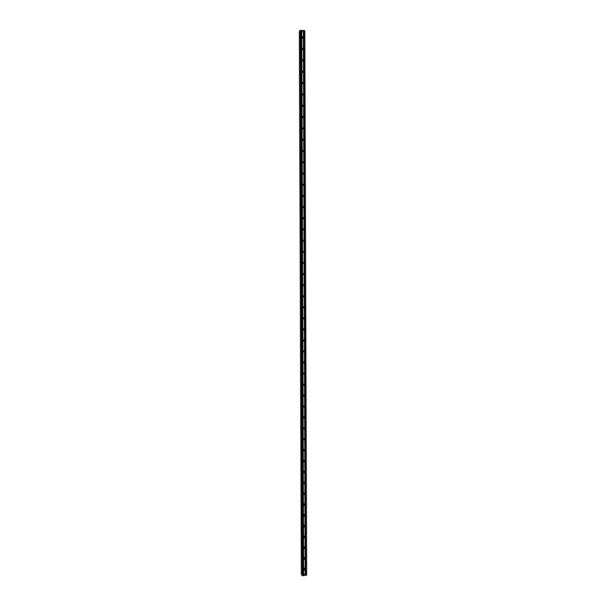 <?xml version="1.0" encoding="UTF-8"?>
<svg xmlns="http://www.w3.org/2000/svg" width="606" height="606" viewBox="0 0 606 606"><rect width="100%" height="100%" fill="white"/><g stroke="black" fill="none" stroke-linecap="round" stroke-linejoin="round"><path stroke-width="0.45" stroke-dasharray="3.03 2.27" d="M303.879 569.223L303.25 568.686L303.939 568.027L304.371 568.852M304.371 567.958L303.598 567.11L302.523 568.133L303.295 568.981L304.371 567.958L303.598 567.11L302.523 568.133L303.295 568.981L304.371 567.958M303.826 558.497L303.212 557.952L303.871 557.293L304.356 558.088M304.333 557.255L303.508 556.399L302.485 557.422L303.311 558.277L304.333 557.255L303.508 556.391L302.485 557.422L303.311 558.277L304.333 557.255M303.773 547.756L303.174 547.203L303.795 546.544L304.326 547.316M304.303 546.529L303.417 545.673L302.447 546.695L303.326 547.559L304.303 546.529L303.417 545.673L302.447 546.695L303.326 547.551L304.303 546.529M303.727 536.999L303.136 536.446L303.727 535.787L304.326 536.348L303.727 535.787M304.265 535.795L303.326 534.939L302.409 535.954L303.333 536.818L304.265 535.795L303.326 534.939L302.409 535.954L303.333 536.818L304.265 535.795M303.674 526.228L303.098 525.675L303.659 525.023L304.273 525.728M304.227 525.046L303.235 524.19L302.371 525.197L303.348 526.061L304.227 525.046L303.235 524.19L302.371 525.197L303.348 526.061L304.227 525.046M303.636 515.448L303.061 514.888L303.583 514.244L304.242 514.911M304.189 514.289L303.151 513.433L302.333 514.433L303.364 515.289L304.189 514.289L303.151 513.433L302.333 514.433L303.364 515.289L304.189 514.289M303.591 504.647L303.023 504.086L303.515 503.45L304.212 504.078M304.151 503.51L303.061 502.662L302.296 503.654L303.379 504.503L304.151 503.51L303.061 502.662L302.296 503.654L303.379 504.503L304.151 503.51M303.545 493.837L302.985 493.269L303.447 492.64L304.174 493.239M304.114 492.723L302.97 491.883L302.258 492.852L303.386 493.693L304.114 492.723L302.97 491.883L302.258 492.852L303.386 493.693L304.114 492.723M303.508 483.012L302.947 482.437L303.379 481.823L304.144 482.376M304.076 481.921L302.886 481.088L302.22 482.043L303.401 482.876L304.076 481.921L302.886 481.088L302.22 482.043L303.401 482.876L304.076 481.921M303.47 472.165L302.909 471.597L303.311 470.991L304.106 471.506M304.038 471.104L302.803 470.286L302.182 471.226L303.409 472.044L304.038 471.104L302.803 470.286L302.182 471.226L303.409 472.044L304.038 471.104M303.432 461.317L302.871 460.742L303.242 460.151L304.068 460.621M304 460.272L302.72 459.469L302.144 460.386L303.409 461.189L304 460.272L302.72 459.469L302.144 460.386L303.409 461.189L304 460.272M303.401 450.447L302.833 449.864L303.182 449.288L304.023 449.72M303.962 449.425L302.644 448.637L302.099 449.531L303.417 450.326L303.962 449.425L302.644 448.637L302.099 449.531L303.417 450.326L303.962 449.425M303.364 439.562L302.788 438.979L303.114 438.418L303.985 438.805M303.924 438.562L302.568 437.797L302.061 438.668L303.417 439.441L303.924 438.562L302.568 437.797L302.061 438.668L303.417 439.441L303.924 438.562M303.333 428.669L302.75 428.086L303.053 427.533L303.939 427.881M303.886 427.692L302.492 426.935L302.023 427.791L303.417 428.548L303.886 427.692L302.492 426.935L302.023 427.791L303.417 428.548L303.886 427.692M303.508 417.716L302.379 417.186L302.462 416.095L302.023 416.928L303.303 417.746L302.712 417.17L302.992 416.633L303.894 416.936M303.848 416.807L302.417 416.064L301.985 416.898L303.409 417.64L303.848 416.807L302.417 416.064L301.985 416.898L303.409 417.64L303.848 416.807M303.273 406.831L302.674 406.24L302.939 405.725L303.856 405.929L302.386 405.209L301.985 406.012L303.303 406.831M303.811 405.906L302.349 405.179L301.947 405.99L303.401 406.717L303.811 405.906L302.349 405.179L301.947 405.99L303.401 406.717L303.811 405.906M303.25 395.892L302.636 395.301L302.879 394.794L303.788 395.014M303.773 394.991L302.28 394.279L301.909 395.067L303.394 395.779L303.773 394.991L302.28 394.279L301.909 395.067L303.394 395.779L303.773 394.991M303.227 384.939L302.599 384.34L302.826 383.856L303.742 384.03L302.258 383.393L301.909 384.151L303.326 384.916M303.735 384.06L302.22 383.371L301.871 384.128L303.379 384.825L303.735 384.06L302.22 383.371L301.871 384.128L303.379 384.825L303.735 384.06M303.205 373.97L302.773 372.895L303.682 373.031M303.697 373.114L302.152 372.44L301.826 373.182L303.371 373.857L303.697 373.114L302.152 372.44L301.826 373.182L303.371 373.857L303.697 373.114M303.182 362.986L302.72 361.926L303.629 362.017M303.659 362.153L302.091 361.494L301.788 362.214L303.356 362.88L303.659 362.153L302.091 361.494L301.788 362.214L303.356 362.88L303.659 362.153M303.167 351.988L302.485 351.389L303.568 350.988M303.621 351.185L302.03 350.541L301.75 351.238L303.333 351.889L303.621 351.185L302.03 350.541L301.75 351.238L303.333 351.889L303.621 351.185M303.151 340.973L302.447 340.375L303.508 339.951M303.583 340.193L301.977 339.565L301.712 340.246L303.318 340.883L303.583 340.193L301.977 339.565L301.712 340.246L303.318 340.883L303.583 340.193M303.136 329.937L302.402 329.346L303.447 328.899M303.545 329.194C303.288 328.24 302.742 328.035 301.917 328.581L301.674 329.24L303.295 329.861L303.545 329.194C303.288 328.24 302.742 328.035 301.917 328.581L301.674 329.24L303.295 329.861L303.545 329.194M303.121 318.892L302.364 318.309L303.379 317.832M303.508 318.18C303.235 317.211 302.689 317.014 301.864 317.574L301.629 318.218C301.902 319.18 302.447 319.385 303.273 318.824L303.508 318.18C303.235 317.211 302.689 317.014 301.864 317.574L301.629 318.218C301.902 319.18 302.447 319.385 303.273 318.824L303.508 318.18M303.114 307.833L302.326 307.25L303.318 306.757M303.47 307.151C303.189 306.174 302.636 305.969 301.811 306.56L301.591 307.181C301.871 308.159 302.424 308.356 303.25 307.78L303.47 307.151C303.189 306.174 302.636 305.969 301.811 306.56L301.591 307.181C301.871 308.159 302.424 308.356 303.25 307.78L303.47 307.151M303.098 296.758L302.288 296.183L303.25 295.667M303.432 296.107C303.144 295.114 302.583 294.917 301.758 295.523L301.553 296.129C301.841 297.122 302.402 297.319 303.227 296.72L303.432 296.107C303.144 295.114 302.583 294.917 301.758 295.523L301.553 296.129C301.841 297.122 302.402 297.319 303.227 296.72L303.432 296.107M303.091 285.661L302.25 285.093L303.182 284.562M303.394 285.047C303.098 284.047 302.53 283.85 301.705 284.479L301.515 285.062C301.811 286.07 302.371 286.259 303.197 285.646L303.394 285.047C303.098 284.047 302.53 283.85 301.705 284.479L301.515 285.062C301.811 286.07 302.371 286.259 303.197 285.646L303.394 285.047M303.083 274.548L302.212 273.995L303.114 273.45M303.356 273.98C303.045 272.965 302.485 272.776 301.652 273.412L301.477 273.988C301.78 275.003 302.349 275.192 303.174 274.556L303.356 273.98C303.045 272.965 302.477 272.776 301.652 273.412L301.477 273.988C301.78 275.003 302.349 275.192 303.174 274.556L303.356 273.98M303.076 263.428L302.167 262.883L303.045 262.322M303.318 262.89C303 261.86 302.432 261.678 301.606 262.337L301.432 262.89C301.75 263.921 302.318 264.102 303.144 263.451L303.318 262.89C303 261.86 302.432 261.678 301.606 262.337L301.432 262.89C301.75 263.921 302.318 264.102 303.144 263.451L303.318 262.89M303.068 252.278L302.129 251.755L302.977 251.179M303.28 251.785C302.955 250.755 302.379 250.566 301.553 251.24L301.394 251.785C301.72 252.823 302.288 253.005 303.114 252.338L303.28 251.785C302.955 250.755 302.379 250.566 301.553 251.24L301.394 251.785C301.72 252.823 302.288 253.005 303.114 252.338L303.28 251.785M303.053 241.12L302.091 240.612L302.909 240.021M303.242 240.673C302.909 239.628 302.333 239.446 301.508 240.135L301.356 240.665C301.682 241.711 302.265 241.885 303.083 241.211L303.242 240.673C302.909 239.628 302.333 239.446 301.508 240.135L301.356 240.665C301.682 241.711 302.258 241.892 303.083 241.211L303.242 240.673M303.045 229.947L302.053 229.454L302.841 228.856M303.205 229.545C302.864 228.485 302.28 228.31 301.462 229.007L301.318 229.53C301.652 230.583 302.235 230.757 303.053 230.06L303.205 229.545C302.864 228.485 302.28 228.31 301.455 229.007L301.318 229.53C301.652 230.583 302.235 230.757 303.053 230.06L303.205 229.545M303.038 218.751L302.015 218.281L302.773 217.683M303.167 218.395C302.818 217.334 302.235 217.153 301.409 217.872L301.273 218.372C301.621 219.44 302.205 219.614 303.023 218.902L303.167 218.395C302.818 217.334 302.235 217.153 301.409 217.872L301.273 218.372C301.621 219.44 302.205 219.614 303.023 218.902L303.159 218.395M303.023 207.54L301.97 207.093L302.705 206.487M303.121 207.237C302.773 206.161 302.182 205.987 301.364 206.714L301.235 207.207C301.583 208.282 302.174 208.456 302.992 207.737L303.121 207.237C302.773 206.161 302.182 205.987 301.364 206.714L301.235 207.207C301.583 208.282 302.174 208.456 302.992 207.737L303.121 207.237M303.008 196.314L301.932 195.889L302.644 195.284M303.083 196.064C302.727 194.98 302.136 194.806 301.318 195.549L301.197 196.026C301.553 197.109 302.144 197.283 302.962 196.549L303.083 196.064C302.727 194.98 302.136 194.806 301.318 195.549L301.197 196.026C301.553 197.109 302.144 197.283 302.962 196.549L303.083 196.064M302.992 185.072L301.894 184.671L302.583 184.065M303.045 184.875C302.682 183.785 302.091 183.61 301.273 184.36L301.159 184.83C301.523 185.921 302.114 186.095 302.932 185.345L303.045 184.875C302.682 183.785 302.091 183.61 301.273 184.36L301.152 184.83C301.523 185.921 302.114 186.095 302.932 185.345L303.045 184.875M302.977 173.816L301.856 173.445L302.523 172.831M303.008 173.672C302.636 172.574 302.046 172.399 301.227 173.164L301.114 173.619C301.485 174.717 302.076 174.892 302.894 174.134L303.008 173.672C302.636 172.574 302.046 172.399 301.227 173.164L301.114 173.619C301.485 174.717 302.076 174.892 302.894 174.134L303.008 173.672M302.955 162.544L301.811 162.196L302.462 161.582M302.97 162.453C302.591 161.347 301.993 161.181 301.182 161.946L301.076 162.4C301.455 163.499 302.046 163.673 302.864 162.908L302.97 162.453C302.591 161.347 301.993 161.181 301.182 161.946L301.076 162.4C301.455 163.499 302.046 163.673 302.864 162.908L302.97 162.453M302.932 151.258L301.773 150.932L302.409 150.326L301.841 150.652M302.932 151.22C302.545 150.106 301.947 149.94 301.137 150.72L301.038 151.159C301.417 152.273 302.015 152.439 302.826 151.659L302.932 151.22C302.545 150.106 301.947 149.94 301.137 150.72L301.038 151.159C301.417 152.273 302.015 152.439 302.826 151.659L302.932 151.22M302.932 139.888L302.894 139.978C302.5 138.85 301.902 138.683 301.091 139.471L300.993 139.903C301.379 141.024 301.985 141.19 302.795 140.403L302.894 139.971C302.5 138.85 301.902 138.683 301.091 139.471L300.993 139.903C301.379 141.024 301.985 141.19 302.795 140.403L302.894 139.971L301.735 139.66L302.356 139.047M301.697 128.366L300.993 128.608C301.387 129.737 301.993 129.904 302.803 129.101L302.856 128.692C302.462 127.578 301.856 127.411 301.046 128.214L300.955 128.631C301.349 129.76 301.947 129.926 302.758 129.131L302.856 128.707C302.455 127.578 301.856 127.411 301.046 128.214L300.955 128.631C301.349 129.76 301.947 129.926 302.758 129.131L302.849 128.707L301.697 128.366M301.652 117.064L300.955 117.322C301.356 118.458 301.955 118.617 302.765 117.814L302.849 117.299L301.652 117.064M302.811 117.428C302.417 116.291 301.811 116.132 301 116.935L300.917 117.352C301.311 118.488 301.917 118.647 302.727 117.844L302.811 117.428C302.417 116.291 301.811 116.132 301 116.935L300.917 117.352C301.311 118.488 301.917 118.647 302.727 117.844L302.811 117.428M301.614 105.739L300.917 106.02C301.318 107.164 301.924 107.323 302.727 106.512L302.803 105.944L301.614 105.739M302.773 106.141C302.371 104.997 301.765 104.83 300.955 105.649L300.871 106.05C301.28 107.194 301.879 107.36 302.689 106.542L302.773 106.141C302.371 104.997 301.765 104.83 300.955 105.649L300.871 106.05C301.28 107.194 301.879 107.36 302.689 106.542L302.773 106.141M302.788 94.581L301.576 94.407L302.159 93.801M302.735 94.831C302.326 93.68 301.72 93.521 300.909 94.339L300.834 94.741C301.243 95.884 301.849 96.051 302.652 95.233L302.735 94.831C302.326 93.68 301.72 93.521 300.909 94.339L300.834 94.741C301.243 95.884 301.849 96.051 302.652 95.233L302.735 94.831M302.758 83.204L301.538 83.06L302.114 82.446M302.697 83.507C302.28 82.355 301.674 82.189 300.871 83.022L300.796 83.408C301.205 84.567 301.811 84.726 302.621 83.901L302.697 83.507C302.28 82.355 301.674 82.189 300.871 83.022L300.796 83.408C301.205 84.567 301.811 84.726 302.621 83.901L302.697 83.507M302.72 71.811L301.493 71.69L302.068 71.084M302.659 72.175C302.235 71.008 301.629 70.849 300.826 71.682L300.75 72.069C301.167 73.228 301.78 73.394 302.583 72.553L302.659 72.175C302.235 71.008 301.629 70.849 300.826 71.682L300.75 72.069C301.167 73.228 301.78 73.394 302.583 72.553L302.659 72.175M302.682 60.395L301.455 60.312L302.03 59.706M302.614 60.82C302.197 59.653 301.583 59.486 300.781 60.335L300.712 60.706C301.137 61.873 301.743 62.039 302.545 61.198L302.614 60.82C302.197 59.653 301.583 59.486 300.781 60.335L300.712 60.706C301.137 61.873 301.743 62.039 302.545 61.198L302.614 60.82M302.644 48.972L301.417 48.919L301.985 48.313M302.576 49.45C302.152 48.275 301.538 48.116 300.735 48.965L300.674 49.336C301.099 50.51 301.712 50.669 302.508 49.821L302.576 49.45C302.152 48.275 301.538 48.116 300.735 48.965L300.674 49.336C301.099 50.51 301.712 50.669 302.508 49.821L302.576 49.457M302.599 37.534L301.371 37.504L301.947 36.905M302.538 38.072C302.106 36.89 301.493 36.724 300.697 37.587L300.629 37.943C301.061 39.125 301.674 39.292 302.47 38.436L302.538 38.072C302.106 36.89 301.493 36.724 300.697 37.587L300.629 37.943C301.061 39.125 301.674 39.292 302.47 38.436L302.538 38.072M301.03 37.481L301.099 37.125C301.78 36.299 302.386 36.39 302.924 37.405L302.879 37.973C302.076 38.829 301.462 38.663 301.03 37.481M302.447 37.511L302.515 38.39C301.712 39.246 301.099 39.079 300.674 37.898L301.985 37.064M302.97 48.866L302.917 49.381C302.114 50.237 301.5 50.071 301.076 48.897L301.137 48.525C301.833 47.707 302.439 47.806 302.97 48.828M302.515 48.957L302.553 49.775C301.75 50.631 301.137 50.465 300.712 49.291L302.008 48.442M303.015 60.289L302.955 60.782C302.152 61.623 301.538 61.464 301.114 60.289L301.182 59.918C301.894 59.093 302.5 59.206 303.008 60.244M302.583 60.388L302.583 61.153C301.788 61.994 301.174 61.835 300.75 60.668L302.03 59.812M303.061 71.697L302.985 72.167C302.182 73 301.568 72.834 301.152 71.675L301.227 71.288C301.947 70.47 302.553 70.591 303.053 71.637M302.644 71.803L302.621 72.515C301.818 73.349 301.212 73.19 300.796 72.023L302.068 71.167M303.098 83.09L303.023 83.53C302.22 84.363 301.606 84.196 301.197 83.037L301.273 82.651C302.008 81.833 302.614 81.962 303.091 83.022M302.697 83.204L302.659 83.863C301.856 84.688 301.243 84.529 300.834 83.37L302.106 82.507M303.136 94.468L303.061 94.884C302.25 95.703 301.644 95.543 301.235 94.392L301.311 93.998C302.068 93.18 302.674 93.316 303.136 94.392M302.75 94.581L302.697 95.195C301.886 96.013 301.28 95.854 300.871 94.703L302.152 93.839M303.182 105.83L303.091 106.224C302.288 107.035 301.682 106.868 301.273 105.724L301.356 105.323C302.129 104.512 302.735 104.656 303.174 105.747M303.22 117.178L303.129 117.549C302.318 118.352 301.712 118.185 301.318 117.049L301.402 116.64C302.189 115.829 302.795 115.981 303.22 117.087M303.25 128.517L303.167 128.851C302.349 129.654 301.75 129.487 301.356 128.358L301.447 127.934C302.25 127.131 302.849 127.298 303.258 128.411M303.288 139.834L303.197 140.145C302.386 140.94 301.78 140.766 301.394 139.645L301.493 139.213C302.303 138.426 302.909 138.592 303.295 139.713L303.295 139.728M302.894 139.978L302.833 140.38C302.023 141.168 301.424 141.001 301.038 139.88L302.417 139.054M303.318 151.144L303.235 151.432C302.417 152.204 301.818 152.038 301.432 150.924L301.538 150.485C302.349 149.705 302.947 149.871 303.333 150.985L303.333 151.023M302.97 151.258L302.871 151.636C302.053 152.417 301.455 152.25 301.076 151.136L302.515 150.341M303.356 162.438L303.265 162.696C302.447 163.461 301.849 163.294 301.477 162.188L301.583 161.734C302.394 160.961 302.992 161.135 303.371 162.241L303.371 162.31M303 162.544L302.902 162.885C302.091 163.65 301.493 163.484 301.114 162.378L302.606 161.613M303.386 173.717L303.295 173.945C302.477 174.702 301.886 174.536 301.515 173.437L301.629 172.975C302.447 172.21 303.038 172.377 303.409 173.483L303.409 173.581M303.038 173.824L302.939 174.111C302.121 174.869 301.523 174.702 301.159 173.604L302.697 172.877M303.409 184.989L303.333 185.178C302.515 185.928 301.917 185.754 301.553 184.663L301.674 184.194C302.492 183.444 303.083 183.618 303.447 184.709L303.439 184.838M303.061 185.08L302.97 185.33C302.152 186.08 301.561 185.906 301.197 184.815L301.311 184.345L302.788 184.133M303.439 196.238L303.364 196.405C302.545 197.139 301.955 196.965 301.599 195.882L301.72 195.405C302.538 194.662 303.129 194.837 303.485 195.92L303.477 196.079M303.091 196.329L303 196.533C302.182 197.268 301.591 197.094 301.235 196.011L301.356 195.533L302.871 195.382M301.636 207.085L301.765 206.593C302.583 205.866 303.174 206.04 303.53 207.116L303.394 207.616C302.576 208.335 301.985 208.161 301.636 207.085M303.106 207.555L303.03 207.722C302.212 208.441 301.629 208.267 301.273 207.199L301.402 206.707L302.955 206.616M301.674 218.274L301.811 217.766C302.636 217.054 303.22 217.228 303.568 218.296L303.424 218.804C302.606 219.516 302.015 219.342 301.674 218.274M303.205 218.387L303.068 218.895C302.243 219.607 301.659 219.425 301.318 218.365L301.447 217.857L303.038 217.834M301.712 229.447L301.856 228.932C302.682 228.227 303.265 228.409 303.606 229.462L303.454 229.985C302.636 230.681 302.053 230.507 301.712 229.447M303.242 229.538L303.098 230.053C302.273 230.75 301.69 230.575 301.356 229.515L301.5 229L303.114 229.045M303.515 241.112L303.485 241.15C302.659 241.839 302.083 241.65 301.75 240.605L301.902 240.074C302.735 239.385 303.311 239.567 303.644 240.62L303.598 240.908M303.28 240.665L303.129 241.203C302.303 241.885 301.727 241.703 301.394 240.658L301.546 240.127L303.182 240.241M303.523 252.293L303.515 252.308C302.689 252.975 302.114 252.785 301.796 251.755L301.955 251.21C302.78 250.536 303.356 250.717 303.682 251.755L303.629 252.073M303.318 251.785L303.159 252.331C302.333 252.997 301.758 252.816 301.432 251.785L301.599 251.24L303.25 251.422M303.356 262.89L303.545 263.443C302.705 264.095 302.136 263.898 301.833 262.883L302 262.322C302.833 261.663 303.401 261.853 303.72 262.875L303.659 263.231M303.174 263.466C302.349 264.102 301.78 263.905 301.477 262.89L301.644 262.33L303.311 262.58M303.538 274.616C302.712 275.192 302.152 274.988 301.871 273.995L302.053 273.42C302.879 272.783 303.447 272.973 303.757 273.988L303.682 274.374M303.182 274.601C302.356 275.185 301.796 274.98 301.515 273.988L301.697 273.412L303.364 273.723M303.545 285.752C302.712 286.274 302.174 286.062 301.909 285.1L302.106 284.509C302.932 283.881 303.492 284.078 303.795 285.085L303.704 285.502M303.189 285.714C302.364 286.244 301.818 286.032 301.553 285.07L301.743 284.479L303.409 284.843M303.545 296.872L301.955 296.183L302.152 295.576C302.985 294.97 303.545 295.167 303.833 296.16L303.727 296.607M303.189 296.811L301.591 296.137L301.796 295.531L303.454 295.948M303.538 307.969L301.993 307.257L302.205 306.628C303.038 306.045 303.591 306.242 303.871 307.227L303.75 307.704M303.189 307.893L301.636 307.189L301.849 306.56L303.5 307.03M303.538 319.059L302.03 318.317L302.265 317.673C303.091 317.105 303.636 317.309 303.909 318.279L303.773 318.786M303.197 318.953L301.674 318.226L301.902 317.582L303.545 318.097M303.53 330.126L302.068 329.353L302.318 328.694C303.144 328.149 303.682 328.361 303.947 329.316L303.795 329.853M303.197 329.997L301.712 329.247L301.962 328.588L303.583 329.141M303.53 341.178L302.106 340.383L302.371 339.708L303.985 340.337L303.811 340.905M303.205 341.026L301.75 340.261L302.015 339.58L303.621 340.171M302.432 350.7L301.788 351.253L303.735 352.048L302.144 351.397L302.432 350.7L304.023 351.344L303.826 351.942M302.076 350.556L303.659 351.177M303.409 362.903L302.189 362.403L302.492 361.676L304.03 362.108M303.356 362.933L301.826 362.236L302.136 361.517L303.689 362.009M303.432 373.894L302.227 373.387L302.553 372.645L304.076 373.129M303.341 373.94L301.871 373.198L302.197 372.463L303.735 373.023M303.462 384.871L302.265 384.355L302.614 383.59L304.121 384.128M303.477 395.832L302.303 395.317L302.682 394.529L304.167 395.12M303.311 395.885L301.947 395.089L302.326 394.309L303.818 395.006M303.5 406.777L302.341 406.255L302.75 405.452L304.204 406.088M302.818 416.352L304.25 417.049M302.462 416.095L303.886 416.936M303.523 428.631L302.417 428.101L302.886 427.245L304.288 427.987L303.917 428.783M303.326 428.647L302.061 427.821L302.53 426.965L303.917 427.881M303.53 439.539L302.455 439.002L302.962 438.123L304.326 438.895L303.924 439.698M303.356 439.524L302.106 438.699L302.606 437.827L303.947 438.812M303.53 450.432L302.5 449.887L303.038 448.993L304.363 449.781L303.932 450.606M303.394 450.387L302.144 449.569L302.682 448.675L303.97 449.728M303.538 461.302L302.538 460.757L303.114 459.84L304.401 460.643L303.939 461.492M303.432 461.234L302.182 460.424L302.758 459.507L303.992 460.628M303.53 472.165L302.576 471.619L303.197 470.68L304.439 471.498L303.947 472.369M303.477 472.066L302.22 471.263L302.841 470.324L304.007 471.513M303.523 483.012L302.614 482.459L303.28 481.505L304.477 482.338L303.947 483.224M303.523 482.884L302.258 482.088L302.924 481.134L304.015 482.391M303.583 493.678L302.652 493.292L303.371 492.322L304.507 493.155L303.947 494.072M303.432 493.738L302.296 492.898L303.015 491.928L304.151 492.769L304.023 493.261L303.447 492.64M303.644 504.457L303.773 504.957L302.689 504.109L303.454 503.116L304.53 504.169M303.417 504.548L302.333 503.7L303.098 502.707L304.189 503.556L304.023 504.116M303.727 515.214L303.757 515.767L302.727 514.911L303.545 513.911L304.56 514.994M303.401 515.335L302.371 514.479L303.189 513.479L304.227 514.335L304.007 514.964M303.856 525.917L303.394 526.114L303.75 526.561L302.765 525.697L303.636 524.69L304.591 525.803M303.394 526.114L302.409 525.25L303.28 524.243L304.265 525.099L303.939 525.841M303.379 536.871L302.447 536.007L303.371 534.984L304.303 535.848L303.379 536.871L303.735 537.34L302.803 536.477L303.72 535.454L304.621 536.598M304.621 547.453L303.72 548.097L302.841 547.233L303.811 546.211L304.644 547.377M302.485 546.748L303.454 545.726L304.341 546.589L303.364 547.612L302.485 546.748M304.659 558.202L303.704 558.838L302.879 557.982L303.901 556.952L304.674 558.149M302.53 557.475L303.545 556.452L304.379 557.308L303.348 558.331L302.53 557.475M302.917 568.716L303.992 567.686L304.773 568.542L303.689 569.564L302.917 568.716M302.568 568.193L303.636 567.163L304.417 568.019L303.333 569.042L302.568 568.193M304.591 536.689L303.954 537.295M304.553 525.91L303.954 526.508M304.523 515.115L303.954 515.714M304.492 504.306L303.947 504.896M304.25 417.095L303.909 417.852M304.212 406.171L303.901 406.899M304.174 395.233L303.886 395.938M304.136 384.287L303.871 384.961M304.098 373.319L303.864 373.97M304.06 362.343L303.848 362.964M301.44 31.088L301.833 31.111L301.44 31.088M301.606 30.891L302 30.914L301.606 30.891M302.379 30.944L302.803 30.974L302.379 30.944M302.811 30.959L302.28 30.921L302.811 30.959M306.628 575.208L305.219 573.897L301.356 574.458L299.379 31.3L303.371 31.724L304.818 30.664M299.985 31.111L301.962 574.7L302.439 575.033L301.955 575.359M299.985 30.573L300.485 30.83L300 31.103M304.379 574.609L303.992 574.647L304.379 574.609M304.545 574.852L304.159 574.889L304.545 574.852M304.159 574.889L304.606 574.867L304.167 574.912M303.727 31.338L305.568 574.374L303.742 31.368M303.447 31.701L305.295 573.912M303.401 31.717L305.25 573.905M303.371 31.724L305.219 573.897M301.705 574.246L299.735 31.467L301.72 574.23M299.712 31.451L301.682 574.268L299.712 31.436M300.053 31.08L302.015 574.723M304.636 30.868L306.454 574.95M304.56 30.898L306.386 574.912M303.811 31.035L305.651 574.753M303.735 31.065L305.583 574.715M303.583 31.239L305.432 574.496L303.583 31.254M303.606 31.277L305.454 574.45M304.03 31.489L305.863 574.177M304.068 31.504L305.901 574.162L304.083 31.512M304.007 31.603L305.841 574.041M303.97 31.618L305.803 574.018L303.97 31.618M303.917 31.618L305.75 574.018M299.425 31.315L301.402 574.435M299.387 31.307L301.364 574.45M300.258 31.05L302.212 574.761M300.334 31.02L302.288 574.799M300.485 30.845L302.432 575.018L300.485 30.83M300.462 30.808L302.409 575.064M300.008 30.588L301.977 575.344M304.5 568.852L303.939 568.027M304.432 558.088L303.871 557.293M304.363 547.316L303.795 546.544M304.22 525.728L303.659 525.023M304.151 514.918L303.583 514.244M304.076 504.101L303.515 503.45M303.939 482.414L303.379 481.823M303.871 471.551L303.311 470.991M303.811 460.681L303.242 460.151M303.742 449.796L303.182 449.288M303.682 438.888L303.114 438.418M303.621 427.972L303.053 427.533M303.561 417.049L302.992 416.633M303.5 406.103L302.939 405.725M303.447 395.142L302.879 394.794M303.386 384.174L302.826 383.856M303.333 373.19L302.773 372.895M303.28 362.183L302.72 361.926M303.235 351.169L302.667 350.942M303.182 340.14L302.614 339.936M303.129 329.096L302.561 328.922M303.083 318.029L302.515 317.892M303.03 306.954L302.47 306.848M302.985 295.864L302.417 295.789M302.939 284.759L302.371 284.714M302.894 273.639L302.326 273.624M302.849 262.504L302.28 262.519M302.803 251.354L302.235 251.399M302.758 240.188L302.189 240.264M302.712 229.007L302.144 229.121M302.667 217.812L302.099 217.955M302.629 206.601L302.053 206.775M302.583 195.374L302.015 195.579M302.538 184.133L301.97 184.368M302.492 172.877L301.924 173.149M302.455 161.605L301.879 161.908M302.364 139.016L301.796 139.38M302.326 127.699L301.75 128.101M302.28 116.367L301.712 116.799M302.243 105.02L301.667 105.482M302.197 93.657L301.629 94.15M302.159 82.28L301.583 82.81M302.114 70.887L301.538 71.447M302.076 59.479L301.5 60.07M302.03 48.056L301.455 48.677M301.993 36.618L301.417 37.277M301.099 37.125L300.735 37.542M301.137 48.525L300.781 48.927M303.371 492.322L303.015 491.928M303.454 503.116L303.098 502.707M303.545 513.911L303.189 513.479M303.636 524.69L303.28 524.243M303.72 535.454L303.371 534.984M303.811 546.211L303.454 545.726M303.901 556.952L303.545 556.452M303.992 567.686L303.636 567.163M303.689 569.564L303.333 569.042M303.704 558.838L303.348 558.331M303.72 548.097L303.364 547.612M302.917 49.381L302.553 49.775M302.879 37.973L302.515 38.39"/><path stroke-width="0.91" d="M303.811 569.511L304.5 568.852L305 569.398L304.31 570.064L303.811 569.511M303.773 558.747L304.432 558.088L304.969 558.641L304.303 559.3L303.773 558.747M303.735 547.975L304.363 547.316L304.932 547.869L304.303 548.528L303.735 547.975M303.697 537.189L304.288 536.53L304.894 537.083L304.295 537.742L303.697 537.189M303.659 526.387L304.22 525.728L304.856 526.288L304.295 526.94L303.659 526.387M303.621 515.57L304.151 514.918L304.818 515.471L304.288 516.123L303.621 515.57M303.583 504.737L304.076 504.101L304.78 504.647L304.28 505.283L303.583 504.737M303.545 493.89L304.007 493.261L304.742 493.807L304.28 494.435L303.545 493.89M303.508 483.035L303.939 482.414L304.704 482.952L304.273 483.565L303.508 483.035L304.144 482.376M303.47 472.157L303.871 471.551L304.666 472.082L304.265 472.688L303.47 472.157L304.106 471.521M303.432 461.272L303.811 460.681L304.636 461.196L304.257 461.795L303.432 461.272M304.068 460.621L303.432 461.317M303.394 450.372L303.742 449.796L304.598 450.303L304.242 450.879L303.394 450.372L303.97 449.728M304.023 449.72L303.401 450.447M303.356 439.456L303.682 438.888L304.56 439.388L304.227 439.956L303.356 439.456M303.985 438.805L303.364 439.562M303.318 428.525L303.621 427.972L304.523 428.465L304.212 429.018L303.318 428.525M303.939 427.881L303.333 428.669M303.28 417.579L303.561 417.049L304.485 417.526L304.197 418.064L303.28 417.579M303.894 416.936L303.303 417.754L303.886 416.936M303.242 406.626L303.5 406.103L304.447 406.573L304.182 407.096L303.242 406.626M303.5 406.777L303.848 405.982L303.273 406.831M303.205 395.65L303.447 395.142L304.409 395.604L304.159 396.112L303.205 395.65M303.788 395.014L303.25 395.892M303.167 384.666L303.386 384.174L304.371 384.621L304.144 385.113L303.167 384.666M303.462 384.871L303.773 384.022L303.227 384.939M303.129 373.667L303.333 373.19L304.333 373.622L304.121 374.107L303.129 373.667M303.682 373.031L303.205 373.97M303.083 362.653L303.28 362.183L304.295 362.615L304.098 363.077L303.083 362.653M303.629 362.017L303.182 362.986M303.045 351.624L303.235 351.169L304.257 351.586L304.076 352.041L303.045 351.624M303.568 350.988L303.167 351.988M303.008 340.58L303.182 340.14L304.22 340.549L304.045 340.989L303.008 340.58M303.508 339.951L303.151 340.973M302.97 329.52L303.129 329.096L304.182 329.49L304.023 329.922L302.97 329.52M303.447 328.899L303.136 329.937M302.932 318.445L303.083 318.029L304.144 318.423L303.992 318.839L302.932 318.445M303.379 317.832L303.121 318.892M302.894 307.356L303.03 306.954L304.106 307.34L303.962 307.75L302.894 307.356M303.318 306.757L303.114 307.833M302.856 296.258L302.985 295.864L304.068 296.243L303.932 296.637L302.856 296.258M303.25 295.667L303.189 296.811M302.818 285.138L304.03 285.131L303.901 285.517L302.818 285.138M303.182 284.562L303.189 285.714M302.78 274.01L303.992 274.003L302.78 274.01M303.114 273.45L303.182 274.601M302.735 262.868L303.954 262.86L302.735 262.868M303.045 262.322L303.076 263.428M302.697 251.702L303.917 251.71L302.697 251.702M302.977 251.179L303.068 252.278M302.659 240.529L303.879 240.537L302.659 240.529M302.909 240.021L303.053 241.12M302.621 229.341L303.841 229.348L302.621 229.341M302.841 228.856L303.045 229.947M302.583 218.137L303.803 218.152L302.583 218.137M302.773 217.683L303.038 218.751M302.545 206.919L303.765 206.934L302.545 206.919M302.705 206.487L303.023 207.54M302.5 195.685L303.72 195.708L302.5 195.685M302.644 195.284L303.008 196.314M302.462 184.436L303.682 184.466L302.462 184.436M302.583 184.065L302.992 185.072M302.424 173.172L303.644 173.202L302.424 173.172M302.523 172.831L302.977 173.816M302.386 161.893L303.606 161.931L302.386 161.893M302.462 161.582L302.955 162.544M302.349 150.599L303.568 150.644L302.349 150.599M302.409 150.326L302.932 151.258L303.5 150.924M302.303 139.297L303.53 139.335L302.303 139.297M302.356 139.047L302.909 139.948L303.47 139.615M302.265 127.972L303.492 128.017L302.265 127.972M302.303 127.76L302.879 128.631L302.333 127.76M302.227 116.632L303.454 116.685L302.227 116.632M302.25 116.45L302.879 117.117L302.25 116.458M302.189 105.277L303.417 105.338L302.189 105.277M302.205 105.133L302.818 105.952L302.197 105.156M302.144 93.915L303.371 93.975L302.144 93.915M302.159 93.801L302.788 94.581M302.106 82.53L303.333 82.598L302.106 82.53M302.114 82.446L302.758 83.204M302.068 71.129L303.295 71.197L302.068 71.129M302.068 71.084L302.72 71.811M302.03 59.721L303.258 59.789L302.03 59.721M302.03 59.706L302.682 60.395M301.985 48.291L303.22 48.366L301.985 48.291M301.985 48.313L302.644 48.972M301.947 36.845L303.182 36.928L301.947 36.845M301.947 36.905L302.599 37.534M301.985 37.064L302.447 37.511M302.008 48.442L302.515 48.957M302.03 59.812L302.583 60.388M302.068 71.167L302.644 71.803M302.106 82.507L302.697 83.204M302.152 93.839L302.75 94.581M302.417 139.054L302.932 139.888M302.515 150.341L302.97 151.159M302.606 161.613L303.008 162.408M302.697 172.877L303.045 173.649M302.788 184.133L303.083 184.875M302.871 195.382L303.129 196.094M302.955 206.616L303.159 207.297M303.038 217.834L303.205 218.387M303.114 229.045L303.242 229.538M303.182 240.241L303.28 240.665M303.364 273.723L303.348 274.291M303.409 284.843L303.364 285.418M303.454 295.948L303.379 296.539M303.5 307.03L303.189 307.893M303.545 318.097L303.197 318.953M303.583 329.141L303.197 329.997M303.621 340.171L303.205 341.026M303.659 351.177L303.379 351.904M303.689 362.009L303.356 362.933M303.735 373.023L303.341 373.94M303.818 395.006L303.311 395.885M304.023 504.116L303.644 504.457M304.023 493.261L303.583 493.678M304.015 482.391L303.523 482.884M304.007 471.513L303.477 472.066M303.992 460.628L303.432 461.234M303.947 438.812L303.356 439.524M303.917 427.881L303.326 428.647M303.341 30.497L299.985 30.573L301.955 575.389L302.371 575.7L306.628 575.208L304.818 30.664L303.341 30.497L305.204 575.427M299.985 31.111L299.372 31.292L301.356 574.473L301.947 574.685M299.985 30.565L301.955 575.389M301.455 574.594L299.478 31.186L301.455 574.594M303.871 274.374L303.083 274.548M303.901 285.517L303.091 285.661M303.932 296.637L303.098 296.758M304.174 493.239L303.545 493.837M304.212 504.078L303.591 504.647M304.242 514.911L303.636 515.448M304.273 525.728L303.674 526.228M304.303 536.53L303.727 536.999L304.295 537.742M304.326 547.316L303.773 547.756M304.356 558.088L303.826 558.497M304.371 568.852L303.879 569.223M303.394 30.527L305.25 575.397M303.651 30.542L305.507 575.367M303.742 30.527L305.591 575.389M304.659 30.588L306.485 575.299M300.159 30.345L302.121 575.647M300.417 30.3L302.371 575.7M301.341 30.361L303.265 575.617M301.394 30.391L303.318 575.579M301.652 30.406L303.568 575.556M301.743 30.391L303.651 575.579M299.44 31.201L301.417 574.571M299.531 31.186L301.508 574.594M303.326 94.233L302.932 94.566M303.356 105.603L302.939 105.936M303.394 116.95L302.939 117.291M303.432 128.29L302.939 128.631M303.538 162.219L302.962 162.522M303.576 173.505L303 173.77M303.606 184.769L303.038 185.004M303.644 196.018L303.068 196.223M303.674 207.26L303.106 207.426M303.712 218.478L303.136 218.622M303.742 229.689L303.174 229.795M303.78 240.885L303.205 240.961M303.811 252.058L303.242 252.111M303.841 263.224L303.273 263.239M303.962 307.75L303.394 307.636M303.992 318.839L303.424 318.703M304.023 329.922L303.447 329.747M304.045 340.989L303.477 340.784M304.076 352.041L303.5 351.806M304.098 363.077L303.53 362.82M304.121 374.107L303.553 373.811M304.144 385.113L303.576 384.787M304.159 396.112L303.598 395.756M304.182 407.096L303.614 406.709M304.197 418.064L303.636 417.648M304.212 429.018L303.651 428.571M304.227 439.956L303.667 439.479M304.242 450.879L303.674 450.379M304.257 461.795L303.689 461.257M304.265 472.688L303.697 472.119M304.273 483.565L303.704 482.974M304.28 494.435L303.712 493.807M304.28 505.283L303.72 504.631M304.288 516.123L303.727 515.433M304.295 526.94L303.727 526.228M304.303 548.528L303.757 547.794M304.303 559.3L303.795 558.58M304.31 570.064L303.833 569.352M299.372 31.292L301.349 574.465"/></g></svg>
